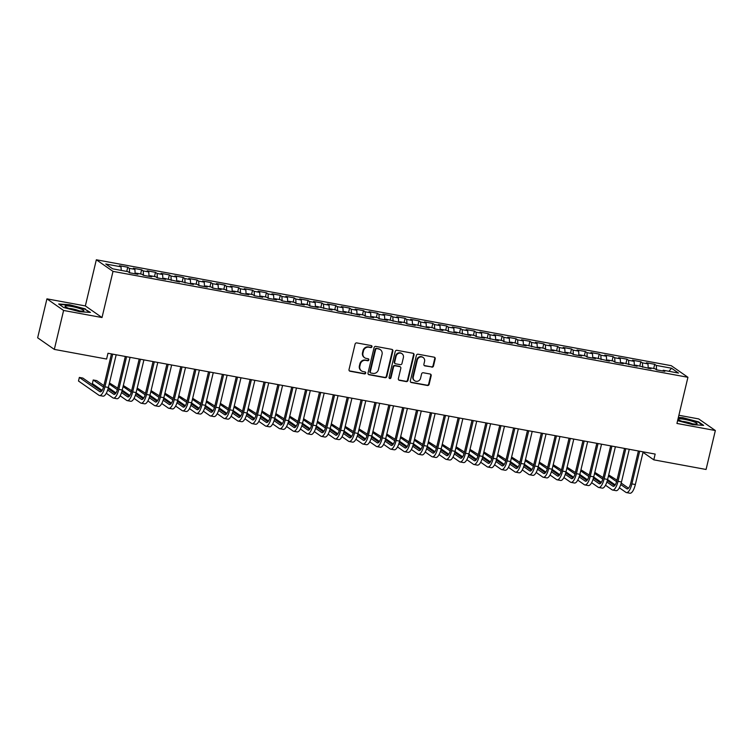 <?xml version="1.0" encoding="UTF-8"?>
<svg xmlns="http://www.w3.org/2000/svg" width="753" height="753" viewBox="0 0 753 753"><rect width="100%" height="100%" fill="white"/><g stroke="black" fill="none" stroke-linecap="round" stroke-linejoin="round"><path stroke-width="1.13" d="M371.973 346.747A1.026 0.96 124.9 0 0 371.257 345.58L356.79 342.916A1.468 1.365 124.9 0 0 355.096 344.083L349.025 369.563A1.468 1.365 124.9 0 0 350.041 371.229L364.508 373.893A1.026 0.96 124.9 0 0 365.327 372.057A1.026 0.96 124.9 0 0 364.979 371.916L363.106 371.568A4.706 4.377 124.9 0 1 359.83 366.24L360.339 364.113A4.706 4.377 124.9 0 1 365.77 360.386L367.643 360.734A1.026 0.96 124.9 0 0 368.471 358.899A1.026 0.96 124.9 0 0 368.113 358.748L366.24 358.4A4.706 4.377 124.9 0 1 362.965 353.072L363.473 350.945A4.706 4.377 124.9 0 1 368.914 347.218L370.777 347.566A1.026 0.96 124.9 0 0 371.973 346.747M364.631 357.731L364.188 357.421A4.706 4.377 124.9 0 1 362.513 352.762L363.021 350.634A4.706 4.377 124.9 0 1 368.462 346.907L370.335 347.246A1.026 0.96 124.9 0 0 371.351 345.608M349.336 370.843A1.468 1.365 124.9 0 0 349.599 370.918L364.057 373.582A1.026 0.96 124.9 0 0 365.083 371.944M361.496 370.9L361.045 370.589A4.706 4.377 124.9 0 1 359.379 365.92L359.887 363.803A4.706 4.377 124.9 0 1 365.318 360.075L367.191 360.414A1.026 0.96 124.9 0 0 368.217 358.776M431.798 367.153A1.468 1.365 124.9 0 0 433.493 365.986L435.196 358.842A1.468 1.365 124.9 0 0 434.17 357.176L418.113 354.211A1.468 1.365 124.9 0 0 416.409 355.378L410.338 380.858A1.468 1.365 124.9 0 0 411.364 382.533L427.431 385.489A1.468 1.365 124.9 0 0 429.125 384.322L431.187 375.691A1.468 1.365 124.9 0 0 430.161 374.025L423.28 372.754A1.468 1.365 124.9 0 0 421.586 373.921L420.569 378.204A3.934 3.661 124.9 0 1 414.677 380.754A3.934 3.661 124.9 0 1 413.284 376.858L417.284 360.085A3.934 3.661 124.9 0 1 423.167 357.524A3.934 3.661 124.9 0 1 424.56 361.421L423.892 364.217A1.468 1.365 124.9 0 0 424.918 365.892L431.347 366.843A1.468 1.365 124.9 0 0 433.041 365.676L434.745 358.522A1.468 1.365 124.9 0 0 434.434 357.251M655.166 454.068L107.971 353.27L106.597 359.04L54.32 349.401L63.6 310.462L102.013 317.54L113.006 271.381L687.931 377.291L676.938 423.45L715.35 430.528L706.069 469.467L653.792 459.838L655.166 454.068M392.868 351.039A1.468 1.365 124.9 0 0 391.842 349.373L375.775 346.418A1.468 1.365 124.9 0 0 374.081 347.585L368.01 373.064A1.468 1.365 124.9 0 0 369.036 374.73L385.094 377.686A1.468 1.365 124.9 0 0 386.797 376.528L392.868 351.039L392.417 350.729A1.468 1.365 124.9 0 0 392.097 349.448M396.944 350.314L413.002 353.27A1.468 1.365 124.9 0 1 414.028 354.936L407.957 380.425A1.468 1.365 124.9 0 1 406.262 381.592L399.391 380.321A1.468 1.365 124.9 0 1 398.365 378.655L400.822 368.321A1.468 1.365 124.9 0 0 399.805 366.655L395.24 365.817A1.468 1.365 124.9 0 0 393.546 366.984L390.976 377.742A1.026 0.96 124.9 0 1 389.442 378.411A1.026 0.96 124.9 0 1 389.075 377.385L395.25 351.482A1.468 1.365 124.9 0 1 396.944 350.314M113.006 271.381L96.337 259.776L671.262 365.685L687.931 377.291M126.749 271.428L127.756 267.23L119.435 265.705L121.026 266.816L105.778 264.002L112.715 268.84L127.972 271.645L129.563 272.765L137.884 274.299L136.293 273.179L141.837 274.205L143.437 275.316L151.758 276.85L150.158 275.739L155.702 276.756L157.302 277.866L165.622 279.401L164.022 278.29L179.487 281.961L177.887 280.841L193.361 284.512L191.761 283.401L197.305 284.418L198.905 285.538L207.226 287.062L205.625 285.952L211.169 286.978L212.77 288.088L221.09 289.623L219.49 288.512L225.034 289.529L226.634 290.639L234.955 292.173L233.355 291.063L238.908 292.079L240.508 293.199L248.829 294.734L247.229 293.614L252.773 294.639L254.373 295.75L262.693 297.284L261.093 296.174L266.637 297.19L268.237 298.31L276.558 299.835L274.958 298.725L280.502 299.75L282.102 300.861L290.423 302.395L288.823 301.285L294.376 302.301L295.976 303.412L304.297 304.946L302.697 303.836L308.241 304.852L309.841 305.972L318.161 307.506L316.561 306.386L332.026 310.057L330.426 308.946L335.979 309.963L337.57 311.083L345.891 312.608L344.29 311.497L359.765 315.168L358.164 314.048L363.708 315.074L365.309 316.185L373.629 317.719L372.029 316.608L377.573 317.625L379.173 318.745L387.494 320.279L385.894 319.159L401.358 322.83L399.768 321.719L405.312 322.736L406.912 323.856L415.232 325.381L413.632 324.27L429.097 327.941L427.497 326.821L433.041 327.847L434.641 328.957L442.962 330.492L441.362 329.381L446.915 330.398L448.515 331.518L456.836 333.052L455.236 331.932L470.7 335.603L469.1 334.492L474.644 335.509L476.244 336.629L484.565 338.153L482.965 337.043L498.43 340.714L496.829 339.594L502.383 340.62L503.983 341.73L512.304 343.264L510.703 342.154L516.247 343.17L517.848 344.29L526.168 345.825L524.568 344.705L540.033 348.375L538.433 347.265L543.977 348.281L545.577 349.401L553.897 350.926L552.297 349.816L567.771 353.486L566.171 352.366L571.715 353.392L573.315 354.503L581.636 356.037L580.036 354.927L585.58 355.943L587.18 357.063L595.501 358.597L593.901 357.477L609.365 361.148L607.765 360.038L613.319 361.054L614.919 362.165L623.239 363.699L621.639 362.588L637.104 366.259L635.504 365.139L650.969 368.81L649.368 367.699L654.922 368.716L656.522 369.836L664.833 371.361L663.242 370.25L662.725 370.975M127.756 267.23L129.347 268.35L134.9 269.367L135.163 273.791M140.623 273.979L141.62 269.79L133.3 268.256L134.9 269.367M141.62 269.79L143.221 270.901L148.765 271.927L149.038 276.351M154.487 276.53L155.485 272.341L147.164 270.807L148.765 271.927M155.485 272.341L157.085 273.461L162.629 274.478L162.902 278.902M168.352 279.09L169.35 274.901L161.029 273.367L162.629 274.478M169.35 274.901L170.95 276.012L176.503 277.038L176.767 281.453M182.226 281.641L183.224 277.452L174.903 275.918L176.503 277.038M183.224 277.452L184.814 278.563L190.368 279.589L190.631 284.013M196.091 284.201L197.088 280.003L188.768 278.478L190.368 279.589M197.088 280.003L198.688 281.123L204.232 282.14L204.505 286.564M209.955 286.752L210.953 282.563L202.632 281.029L204.232 282.14M210.953 282.563L212.553 283.674L218.097 284.7L218.37 289.124M223.82 289.303L224.818 285.114L216.497 283.58L218.097 284.7M224.818 285.114L226.418 286.234L231.971 287.251L232.235 291.675M237.694 291.863L238.692 287.674L230.371 286.14L231.971 287.251M238.692 287.674L240.292 288.785L245.836 289.811L246.099 294.225M251.558 294.414L252.556 290.225L244.236 288.691L245.836 289.811M252.556 290.225L254.156 291.336L259.7 292.362L259.973 296.786M265.423 296.974L266.421 292.776L258.1 291.251L259.7 292.362M266.421 292.776L268.021 293.896L273.565 294.912L273.838 299.336M279.288 299.525L280.285 295.336L271.965 293.802L273.565 294.912M280.285 295.336L281.886 296.447L287.439 297.473L287.702 301.897M293.162 302.075L294.159 297.887L285.839 296.353L287.439 297.473M294.159 297.887L295.76 299.007L301.304 300.023L301.577 304.447M307.026 304.636L308.024 300.447L299.703 298.913L301.304 300.023M308.024 300.447L309.624 301.558L315.168 302.574L315.441 306.998M320.891 307.186L321.889 302.998L313.568 301.464L315.168 302.574M321.889 302.998L323.489 304.108L329.033 305.134L329.306 309.558M334.756 309.737L335.753 305.549L327.442 304.024L329.033 305.134M335.753 305.549L337.353 306.669L342.907 307.685L343.17 312.109M348.63 312.297L349.627 308.109L341.307 306.575L342.907 307.685M349.627 308.109L351.227 309.219L356.771 310.245L357.044 314.669M362.494 314.848L363.492 310.66L355.171 309.125L356.771 310.245M363.492 310.66L365.092 311.78L370.636 312.796L370.909 317.22M376.359 317.408L377.357 313.22L369.036 311.686L370.636 312.796M377.357 313.22L378.957 314.33L384.501 315.347L384.774 319.771M390.223 319.959L391.231 315.771L382.91 314.236L384.501 315.347M391.231 315.771L392.821 316.881L398.375 317.907L398.638 322.331M404.097 322.51L405.095 318.321L396.775 316.797L398.375 317.907M405.095 318.321L406.695 319.441L412.239 320.458L412.512 324.882M417.962 325.07L418.96 320.882L410.639 319.347L412.239 320.458M418.96 320.882L420.56 321.992L426.104 323.018L426.377 327.442M431.827 327.621L432.824 323.432L424.504 321.898L426.104 323.018M432.824 323.432L434.425 324.543L439.978 325.569L440.241 329.993M445.701 330.181L446.698 325.993L438.378 324.458L439.978 325.569M446.698 325.993L448.289 327.103L453.843 328.12L454.106 332.544M459.565 332.732L460.563 328.543L452.242 327.009L453.843 328.12M460.563 328.543L462.163 329.654L467.707 330.68L467.98 335.104M473.43 335.283L474.428 331.094L466.107 329.56L467.707 330.68M474.428 331.094L476.028 332.214L481.572 333.231L481.845 337.655M487.295 337.843L488.292 333.654L479.972 332.12L481.572 333.231M488.292 333.654L489.892 334.765L495.446 335.791L495.709 340.215M501.169 340.394L502.166 336.205L493.846 334.671L495.446 335.791M502.166 336.205L503.766 337.316L509.31 338.342L509.574 342.766M515.033 342.954L516.031 338.756L507.71 337.231L509.31 338.342M516.031 338.756L517.631 339.876L523.175 340.893L523.448 345.316M528.898 345.505L529.896 341.316L521.575 339.782L523.175 340.893M529.896 341.316L531.496 342.427L537.04 343.453L537.313 347.877M542.762 348.055L543.76 343.867L535.439 342.333L537.04 343.453M543.76 343.867L545.36 344.987L550.914 346.004L551.177 350.427M556.636 350.616L557.634 346.427L549.314 344.893L550.914 346.004M557.634 346.427L559.234 347.538L564.778 348.564L565.051 352.978M570.501 353.166L571.499 348.978L563.178 347.444L564.778 348.564M571.499 348.978L573.099 350.089L578.643 351.114L578.916 355.538M584.366 355.727L585.363 351.529L577.043 350.004L578.643 351.114M585.363 351.529L586.964 352.649L592.507 353.665L592.78 358.089M598.23 358.277L599.228 354.089L590.917 352.555L592.507 353.665M599.228 354.089L600.828 355.2L606.381 356.225L606.645 360.649M612.104 360.828L613.102 356.64L604.781 355.105L606.381 356.225M613.102 356.64L614.702 357.76L620.246 358.776L620.519 363.2M625.969 363.388L626.967 359.2L618.646 357.666L620.246 358.776M626.967 359.2L628.567 360.311L634.111 361.336L634.384 365.751M639.834 365.939L640.831 361.751L632.511 360.216L634.111 361.336M640.831 361.751L642.431 362.861L647.975 363.887L648.248 368.311M653.698 368.499L654.705 364.301L646.385 362.777L647.975 363.887M654.705 364.301L656.296 365.421L671.554 368.226L678.491 373.064L663.242 370.25M649.368 367.699L648.86 368.424M656.296 365.421L656.569 369.845M671.554 368.226L668.937 371.304M635.504 365.139L634.995 365.864M642.431 362.861L642.704 367.285M621.639 362.588L621.131 363.313M628.567 360.311L628.84 364.734M607.765 360.038L607.257 360.762M614.702 357.76L614.966 362.174M593.901 357.477L593.392 358.202M600.828 355.2L601.101 359.623M580.036 354.927L579.528 355.651M586.964 352.649L587.236 357.073M566.171 352.366L565.654 353.091M573.099 350.089L573.362 354.512M552.297 349.816L551.789 350.54M559.234 347.538L559.498 351.962M538.433 347.265L537.924 347.99M545.36 344.987L545.633 349.411M524.568 344.705L524.06 345.429M531.496 342.427L531.769 346.851M510.703 342.154L510.186 342.879M517.631 339.876L517.895 344.3M496.829 339.594L496.321 340.318M503.766 337.316L504.03 341.74M482.965 337.043L482.457 337.768M489.892 334.765L490.165 339.189M469.1 334.492L468.592 335.217M476.028 332.214L476.301 336.638M455.236 331.932L454.718 332.657M462.163 329.654L462.427 334.078M441.362 329.381L440.853 330.106M448.289 327.103L448.562 331.527M427.497 326.821L426.989 327.555M434.425 324.543L434.697 328.967M413.632 324.27L413.124 324.995M420.56 321.992L420.833 326.416M399.768 321.719L399.25 322.444M406.695 319.441L406.959 323.865M385.894 319.159L385.385 319.884M392.821 316.881L393.094 321.305M372.029 316.608L371.521 317.333M378.957 314.33L379.23 318.754M358.164 314.048L357.656 314.782M365.092 311.78L365.365 316.194M344.29 311.497L343.782 312.222M351.227 309.219L351.491 313.643M330.426 308.946L329.918 309.671M337.353 306.669L337.626 311.093M316.561 306.386L316.053 307.111M323.489 304.108L323.762 308.532M302.697 303.836L302.179 304.56M309.624 301.558L309.888 305.982M288.823 301.285L288.314 302.009M295.76 299.007L296.023 303.421M274.958 298.725L274.45 299.449M281.886 296.447L282.159 300.871M261.093 296.174L260.585 296.898M268.021 293.896L268.294 298.32M247.229 293.614L246.711 294.338M254.156 291.336L254.42 295.76M233.355 291.063L232.846 291.788M240.292 288.785L240.555 293.209M219.49 288.512L218.982 289.237M226.418 286.234L226.691 290.649M205.625 285.952L205.117 286.677M212.553 283.674L212.826 288.098M191.761 283.401L191.243 284.126M198.688 281.123L198.952 285.547M177.887 280.841L177.379 281.566M184.814 278.563L185.087 282.987M164.022 278.29L163.514 279.015M170.95 276.012L171.223 280.436M150.158 275.739L149.649 276.464M157.085 273.461L157.358 277.876M136.293 273.179L135.775 273.904M143.221 270.901L143.484 275.325M129.347 268.35L129.62 272.774M643.015 452.327L653.792 459.838M715.35 430.528L698.68 418.913L678.886 415.27M102.013 317.54L85.343 305.925L46.931 298.856L63.6 310.462M46.931 298.856L37.65 337.796L54.32 349.401M85.343 305.925L96.337 259.776M121.026 266.816L121.252 270.412M85.409 308.928L69.521 304.711L58.649 303.996L63.666 307.488L79.554 311.704L90.426 312.42L85.296 309.398M677.606 420.645L692.76 424.664L703.631 425.379L698.615 421.887L682.717 417.67L678.378 417.388M368.321 374.345A1.468 1.365 124.9 0 0 368.584 374.42L384.642 377.375A1.468 1.365 124.9 0 0 386.345 376.208L392.417 350.729M376.801 348.677A1.026 0.96 124.9 0 0 375.615 349.486L370.288 371.86A1.026 0.96 124.9 0 0 371.003 373.027L372.98 373.384A4.706 4.377 124.9 0 0 378.411 369.657L382.053 354.371A4.706 4.377 124.9 0 0 378.778 349.034L376.349 348.357A1.026 0.96 124.9 0 0 375.163 349.176L375.615 349.486M370.655 372.876L370.203 372.566A1.026 0.96 124.9 0 1 369.836 371.54L375.163 349.176M380.387 349.703L379.936 349.392A4.706 4.377 124.9 0 0 378.326 348.724L378.778 349.034M376.349 348.357L378.326 348.724M398.676 379.936A1.468 1.365 124.9 0 0 398.939 380.011L405.811 381.272A1.468 1.365 124.9 0 0 407.505 380.114L413.576 354.625A1.468 1.365 124.9 0 0 413.265 353.355M400.304 366.862L399.852 366.551A1.468 1.365 124.9 0 0 399.354 366.344L394.788 365.497A1.468 1.365 124.9 0 0 393.094 366.664L390.525 377.422L390.976 377.742M389.235 378.213A1.026 0.96 124.9 0 0 390.525 377.422M403.382 357.6A3.934 3.661 124.9 0 0 401.989 353.703A3.934 3.661 124.9 0 0 396.097 356.254L394.685 362.165A1.468 1.365 124.9 0 0 395.711 363.831L400.276 364.668A1.468 1.365 124.9 0 0 401.97 363.511L403.382 357.6M401.989 353.703L401.537 353.383A3.934 3.661 124.9 0 0 395.645 355.943L396.097 356.254M395.212 363.624L394.76 363.313A1.468 1.365 124.9 0 1 394.243 361.854L395.645 355.943M424.212 365.497A1.468 1.365 124.9 0 0 424.466 365.572L431.347 366.843M423.167 357.524L422.715 357.214A3.934 3.661 124.9 0 0 416.833 359.774L417.284 360.085M414.677 380.754L414.225 380.444A3.934 3.661 124.9 0 1 412.832 376.547L416.833 359.774M410.658 382.138A1.468 1.365 124.9 0 0 410.912 382.213L426.979 385.178A1.468 1.365 124.9 0 0 428.673 384.011L430.735 375.371A1.468 1.365 124.9 0 0 430.415 374.1M698.502 422.358L698.615 421.887M101.58 391.118L82.821 378.053L79.357 377.422L78.5 381.027L98.972 395.287A11.239 3.793 -79.6 0 0 99.518 395.513A11.239 3.793 -79.6 0 0 104.931 386.816L112.715 354.136M99.518 395.513L102.982 396.153A11.239 3.793 -79.6 0 0 108.394 387.456L116.178 354.776M111.453 353.91L103.801 386.035A7.492 2.532 100.4 0 1 100.196 391.833A7.492 2.532 100.4 0 1 99.829 391.682L79.357 377.422M106.286 393.273L112.837 397.838A11.239 3.793 -79.6 0 0 113.383 398.073A11.239 3.793 -79.6 0 0 118.795 389.376L126.579 356.696M113.383 398.073L116.847 398.714A11.239 3.793 -79.6 0 0 122.259 390.016L130.053 357.336M125.327 356.461L117.666 388.595A7.492 2.532 100.4 0 1 114.061 394.384A7.492 2.532 100.4 0 1 113.703 394.233L107.66 390.026M115.444 393.678L108.112 388.567M103.895 385.63L96.685 380.613L93.221 379.973L92.365 383.578L102.126 390.374M103.509 387.136L93.221 379.973M120.151 395.833L126.711 400.398A11.239 3.793 -79.6 0 0 127.248 400.624A11.239 3.793 -79.6 0 0 132.66 391.927L140.444 359.247M127.248 400.624L130.711 401.264A11.239 3.793 -79.6 0 0 136.133 392.567L143.917 359.887M139.192 359.021L131.54 391.146A7.492 2.532 100.4 0 1 127.925 396.944A7.492 2.532 100.4 0 1 127.568 396.784L121.534 392.586M129.309 396.229L121.977 391.118M117.769 388.19L109.467 382.966M117.374 389.687L109.213 384.011M108.357 387.616L115.99 392.934M80.806 308.918A9.733 1.393 13.4 0 0 69.69 306.151A9.733 1.393 13.4 0 0 65.219 306.65A9.733 1.393 13.4 0 0 68.128 308.081A9.733 1.393 13.4 0 0 83.564 311.017A9.733 1.393 13.4 0 0 80.806 308.918M79.31 310.848A6.664 0.951 13.4 0 0 78.406 310.49A6.664 0.951 13.4 0 0 69.088 308.419M59.271 304.428L69.605 305.106L85.004 309.191L89.56 312.363M694.012 421.878A9.733 1.393 13.4 0 0 682.896 419.11A9.733 1.393 13.4 0 0 678.415 419.609A9.733 1.393 13.4 0 0 681.333 421.04A9.733 1.393 13.4 0 0 696.76 423.977A9.733 1.393 13.4 0 0 694.012 421.878M692.506 423.807A6.664 0.951 13.4 0 0 691.602 423.45A6.664 0.951 13.4 0 0 682.293 421.379M678.293 417.774L682.811 418.066L698.21 422.151L702.756 425.323M134.025 398.384L140.576 402.949A11.239 3.793 -79.6 0 0 141.112 403.184A11.239 3.793 -79.6 0 0 146.534 394.487L154.318 361.807M141.112 403.184L144.585 403.815A11.239 3.793 -79.6 0 0 149.998 395.127L157.782 362.438M153.057 361.572L145.404 393.697A7.492 2.532 100.4 0 1 141.79 399.495A7.492 2.532 100.4 0 1 141.432 399.344L135.399 395.137M143.183 398.779L135.841 393.678M131.634 390.741L123.332 385.517M131.238 392.247L123.087 386.562M122.221 390.167L129.864 395.485M147.889 400.935L154.44 405.5A11.239 3.793 -79.6 0 0 154.986 405.735A11.239 3.793 -79.6 0 0 160.398 397.038L168.183 364.358M154.986 405.735L158.45 406.375A11.239 3.793 -79.6 0 0 163.862 397.678L171.646 364.998M166.921 364.123L159.269 396.257A7.492 2.532 100.4 0 1 155.664 402.055A7.492 2.532 100.4 0 1 155.297 401.895L149.263 397.697M157.048 401.34L149.715 396.229M145.498 393.292L137.197 388.077M145.113 394.798L136.952 389.122M136.095 392.727L143.729 398.045M161.754 403.495L168.305 408.06A11.239 3.793 -79.6 0 0 168.851 408.286A11.239 3.793 -79.6 0 0 174.263 399.589L182.047 366.909M168.851 408.286L172.315 408.926A11.239 3.793 -79.6 0 0 177.727 400.229L185.52 367.549M180.795 366.683L173.134 398.808A7.492 2.532 100.4 0 1 169.529 404.606A7.492 2.532 100.4 0 1 169.171 404.455L163.128 400.248M170.912 403.89L163.58 398.779M159.363 395.852L151.071 390.628M158.977 397.358L150.816 391.673M149.96 395.278L157.593 400.596M175.618 406.046L182.179 410.611A11.239 3.793 -79.6 0 0 182.715 410.846A11.239 3.793 -79.6 0 0 188.128 402.149L195.921 369.469M182.715 410.846L186.179 411.486A11.239 3.793 -79.6 0 0 191.601 402.789L199.385 370.109M194.66 369.234L187.008 401.358A7.492 2.532 100.4 0 1 183.393 407.157A7.492 2.532 100.4 0 1 183.035 407.006L177.002 402.799M184.777 406.451L177.444 401.34M173.237 398.403L164.935 393.179M172.842 399.909L164.681 394.224M163.825 397.829L171.458 403.147M189.492 408.606L196.044 413.162A11.239 3.793 -79.6 0 0 196.58 413.397A11.239 3.793 -79.6 0 0 202.002 404.7L209.786 372.02M196.58 413.397L200.053 414.037A11.239 3.793 -79.6 0 0 205.465 405.34L213.25 372.66M208.525 371.794L200.872 403.919A7.492 2.532 100.4 0 1 197.258 409.717A7.492 2.532 100.4 0 1 196.9 409.557L190.867 405.359M198.651 409.001L191.309 403.89M187.102 400.963L178.8 395.739M186.706 402.46L178.555 396.784M177.689 400.389L185.332 405.707M203.357 411.157L209.908 415.722A11.239 3.793 -79.6 0 0 210.454 415.948A11.239 3.793 -79.6 0 0 215.866 407.26L223.65 374.58M210.454 415.948L213.918 416.588A11.239 3.793 -79.6 0 0 219.33 407.891L227.114 375.21M222.389 374.345L214.737 406.469A7.492 2.532 100.4 0 1 211.132 412.268A7.492 2.532 100.4 0 1 210.765 412.117L204.731 407.91M212.515 411.552L205.183 406.451M200.966 403.514L192.664 398.29M200.58 405.02L192.42 399.335M191.563 402.94L199.197 408.258M217.222 413.708L223.773 418.273A11.239 3.793 -79.6 0 0 224.319 418.508A11.239 3.793 -79.6 0 0 229.731 409.811L237.515 377.131M224.319 418.508L227.782 419.148A11.239 3.793 -79.6 0 0 233.195 410.451L240.988 377.771M236.263 376.895L228.601 409.03A7.492 2.532 100.4 0 1 224.996 414.828A7.492 2.532 100.4 0 1 224.639 414.668L218.596 410.47M226.38 414.112L219.048 409.001M214.831 406.065L206.538 400.85M214.445 407.571L206.284 401.886M205.428 405.5L213.061 410.809M231.086 416.268L237.647 420.833A11.239 3.793 -79.6 0 0 238.183 421.059A11.239 3.793 -79.6 0 0 243.596 412.362L251.389 379.681M238.183 421.059L241.647 421.699A11.239 3.793 -79.6 0 0 247.069 413.002L254.853 380.321M250.128 379.456L242.475 411.58A7.492 2.532 100.4 0 1 238.861 417.378A7.492 2.532 100.4 0 1 238.503 417.228L232.47 413.021M240.254 416.663L232.912 411.552M228.705 408.625L220.403 403.401M228.31 410.131L220.158 404.446M219.292 408.051L226.926 413.369M244.96 418.819L251.511 423.384A11.239 3.793 -79.6 0 0 252.048 423.619A11.239 3.793 -79.6 0 0 257.47 414.922L265.254 382.242M252.048 423.619L255.521 424.259A11.239 3.793 -79.6 0 0 260.933 415.562L268.717 382.882M263.992 382.006L256.34 414.131A7.492 2.532 100.4 0 1 252.735 419.929A7.492 2.532 100.4 0 1 252.368 419.779L246.335 415.571M254.119 419.223L246.777 414.112M242.57 411.176L234.268 405.952M242.184 412.682L234.023 406.996M233.157 410.601L240.8 415.92M258.825 421.379L265.376 425.934A11.239 3.793 -79.6 0 0 265.922 426.17A11.239 3.793 -79.6 0 0 271.334 417.473L279.118 384.792M265.922 426.17L269.386 426.81A11.239 3.793 -79.6 0 0 274.798 418.113L282.582 385.432M277.857 384.557L270.205 416.691A7.492 2.532 100.4 0 1 266.6 422.489A7.492 2.532 100.4 0 1 266.233 422.329L260.199 418.131M267.983 421.774L260.651 416.663M256.434 413.736L248.132 408.512M256.048 415.232L247.888 409.557M247.031 413.162L254.665 418.48M272.69 423.93L279.241 428.495A11.239 3.793 -79.6 0 0 279.787 428.721A11.239 3.793 -79.6 0 0 285.199 420.033L292.983 387.343M279.787 428.721L283.25 429.361A11.239 3.793 -79.6 0 0 288.672 420.663L296.456 387.983M291.731 387.117L284.079 419.242A7.492 2.532 100.4 0 1 280.464 425.04A7.492 2.532 100.4 0 1 280.107 424.89L274.064 420.682M281.848 424.325L274.516 419.223M270.299 416.287L262.006 411.063M269.913 417.793L261.752 412.107M260.896 415.712L268.529 421.031M286.554 426.48L293.115 431.045A11.239 3.793 -79.6 0 0 293.651 431.281A11.239 3.793 -79.6 0 0 299.063 422.584L306.857 389.903M293.651 431.281L297.124 431.921A11.239 3.793 -79.6 0 0 302.537 423.224L310.321 390.543M305.596 389.668L297.943 421.802A7.492 2.532 100.4 0 1 294.329 427.6A7.492 2.532 100.4 0 1 293.971 427.44L287.938 423.242M295.722 426.885L288.38 421.774M284.173 418.837L275.871 413.623M283.777 420.343L275.626 414.658M274.76 418.273L282.394 423.581M300.428 429.041L306.979 433.606A11.239 3.793 -79.6 0 0 307.516 433.832A11.239 3.793 -79.6 0 0 312.937 425.134L320.722 392.454M307.516 433.832L310.989 434.472A11.239 3.793 -79.6 0 0 316.401 425.774L324.185 393.094M319.46 392.228L311.808 424.353A7.492 2.532 100.4 0 1 308.203 430.151A7.492 2.532 100.4 0 1 307.836 430.001L301.802 425.793M309.587 429.436L302.254 424.325M298.037 421.398L289.736 416.174M297.651 422.904L289.491 417.218M288.634 420.823L296.268 426.142M314.293 431.591L320.844 436.156A11.239 3.793 -79.6 0 0 321.39 436.392A11.239 3.793 -79.6 0 0 326.802 427.695L334.586 395.014M321.39 436.392L324.854 437.022A11.239 3.793 -79.6 0 0 330.266 428.335L338.05 395.654M333.334 394.779L325.673 426.904A7.492 2.532 100.4 0 1 322.068 432.702A7.492 2.532 100.4 0 1 321.7 432.551L315.667 428.344M323.451 431.996L316.119 426.885M311.902 423.948L303.61 418.724M311.516 425.454L303.355 419.769M302.499 423.374L310.132 428.692M328.157 434.142L334.709 438.707A11.239 3.793 -79.6 0 0 335.254 438.943A11.239 3.793 -79.6 0 0 340.667 430.245L348.451 397.565M335.254 438.943L338.718 439.583A11.239 3.793 -79.6 0 0 344.14 430.885L351.924 398.205M347.199 397.33L339.547 429.464A7.492 2.532 100.4 0 1 335.932 435.262A7.492 2.532 100.4 0 1 335.574 435.102L329.541 430.904M337.316 434.547L329.983 429.436M325.776 426.499L317.474 421.285M325.381 428.005L317.22 422.329M316.364 425.934L323.997 431.253M342.022 436.702L348.583 441.267A11.239 3.793 -79.6 0 0 349.119 441.493A11.239 3.793 -79.6 0 0 354.541 432.806L362.325 400.116M349.119 441.493L352.592 442.133A11.239 3.793 -79.6 0 0 358.004 433.436L365.789 400.756M361.064 399.89L353.411 432.015A7.492 2.532 100.4 0 1 349.797 437.813A7.492 2.532 100.4 0 1 349.439 437.662L343.406 433.455M351.19 437.098L343.848 431.996M339.641 429.059L331.339 423.835M339.245 430.565L331.094 424.88M330.228 428.485L337.862 433.803M355.896 439.253L362.447 443.818A11.239 3.793 -79.6 0 0 362.993 444.054A11.239 3.793 -79.6 0 0 368.405 435.356L376.189 402.676M362.993 444.054L366.457 444.694A11.239 3.793 -79.6 0 0 371.869 435.996L379.653 403.316M374.928 402.441L367.276 434.575A7.492 2.532 100.4 0 1 363.671 440.373A7.492 2.532 100.4 0 1 363.304 440.213L357.27 436.015M365.054 439.658L357.722 434.547M353.505 431.61L345.203 426.396M353.119 433.116L344.959 427.431M344.102 431.036L351.736 436.354M369.761 441.813L376.312 446.378A11.239 3.793 -79.6 0 0 376.858 446.604A11.239 3.793 -79.6 0 0 382.27 437.907L390.054 405.227M376.858 446.604L380.321 447.244A11.239 3.793 -79.6 0 0 385.734 438.547L393.527 405.867M388.802 405.001L381.14 437.126A7.492 2.532 100.4 0 1 377.535 442.924A7.492 2.532 100.4 0 1 377.178 442.773L371.135 438.566M378.919 442.209L371.587 437.098M367.37 434.17L359.077 428.946M366.984 435.667L358.823 429.991M357.967 433.596L365.6 438.914M383.625 444.364L390.186 448.929A11.239 3.793 -79.6 0 0 390.722 449.165A11.239 3.793 -79.6 0 0 396.134 440.467L403.919 407.787M390.722 449.165L394.186 449.795A11.239 3.793 -79.6 0 0 399.608 441.107L407.392 408.418M402.667 407.552L395.014 439.677A7.492 2.532 100.4 0 1 391.4 445.475A7.492 2.532 100.4 0 1 391.042 445.324L385.009 441.117M392.784 444.769L385.451 439.658M381.244 436.721L372.942 431.497M380.849 438.227L372.688 432.542M371.831 436.147L379.465 441.465M397.499 446.915L404.05 451.48A11.239 3.793 -79.6 0 0 404.587 451.715A11.239 3.793 -79.6 0 0 410.009 443.018L417.793 410.338M404.587 451.715L408.06 452.355A11.239 3.793 -79.6 0 0 413.472 443.658L421.256 410.978M416.531 410.103L408.879 442.237A7.492 2.532 100.4 0 1 405.265 448.035A7.492 2.532 100.4 0 1 404.907 447.875L398.874 443.677M406.658 447.32L399.316 442.209M395.109 439.272L386.807 434.057M394.713 440.778L386.562 435.102M385.696 438.707L393.339 444.025M411.364 449.475L417.915 454.04A11.239 3.793 -79.6 0 0 418.461 454.266A11.239 3.793 -79.6 0 0 423.873 445.578L431.657 412.889M418.461 454.266L421.925 454.906A11.239 3.793 -79.6 0 0 427.337 446.209L435.121 413.529M430.396 412.663L422.744 444.788A7.492 2.532 100.4 0 1 419.139 450.586A7.492 2.532 100.4 0 1 418.772 450.435L412.738 446.228M420.522 449.87L413.19 444.769M408.973 441.832L400.671 436.608M408.587 443.338L400.427 437.653M399.57 441.258L407.204 446.576M425.229 452.026L431.78 456.591A11.239 3.793 -79.6 0 0 432.326 456.826A11.239 3.793 -79.6 0 0 437.738 448.129L445.522 415.449M432.326 456.826L435.789 457.466A11.239 3.793 -79.6 0 0 441.202 448.769L448.995 416.089M444.27 415.214L436.608 447.348A7.492 2.532 100.4 0 1 433.003 453.137A7.492 2.532 100.4 0 1 432.646 452.986L426.603 448.788M434.387 452.431L427.055 447.32M422.838 444.383L414.545 439.159M422.452 445.889L414.291 440.204M413.435 443.809L421.068 449.127M439.093 454.586L445.654 459.151A11.239 3.793 -79.6 0 0 446.19 459.377A11.239 3.793 -79.6 0 0 451.602 450.68L459.396 418M446.19 459.377L449.654 460.017A11.239 3.793 -79.6 0 0 455.076 451.32L462.86 418.64M458.135 417.774L450.482 449.899A7.492 2.532 100.4 0 1 446.868 455.697A7.492 2.532 100.4 0 1 446.51 455.537L440.477 451.339M448.251 454.981L440.919 449.87M436.712 446.943L428.41 441.719M436.316 448.44L428.156 442.764M427.299 446.369L434.933 451.687M452.967 457.137L459.518 461.702A11.239 3.793 -79.6 0 0 460.055 461.937A11.239 3.793 -79.6 0 0 465.476 453.24L473.261 420.56M460.055 461.937L463.528 462.568A11.239 3.793 -79.6 0 0 468.94 453.88L476.724 421.191M471.999 420.325L464.347 452.449A7.492 2.532 100.4 0 1 460.732 458.248A7.492 2.532 100.4 0 1 460.375 458.097L454.341 453.89M462.126 457.532L454.784 452.431M450.576 449.494L442.275 444.27M450.181 451L442.03 445.315M441.164 448.92L448.807 454.238M466.832 459.688L473.383 464.253A11.239 3.793 -79.6 0 0 473.929 464.488A11.239 3.793 -79.6 0 0 479.341 455.791L487.125 423.111M473.929 464.488L477.393 465.128A11.239 3.793 -79.6 0 0 482.805 456.431L490.589 423.751M485.864 422.875L478.211 455.01A7.492 2.532 100.4 0 1 474.606 460.808A7.492 2.532 100.4 0 1 474.239 460.648L468.206 456.45M475.99 460.092L468.658 454.981M464.441 452.045L456.139 446.83M464.055 453.551L455.894 447.875M455.038 451.48L462.671 456.798M480.696 462.248L487.247 466.813A11.239 3.793 -79.6 0 0 487.793 467.039A11.239 3.793 -79.6 0 0 493.206 458.351L500.99 425.661M487.793 467.039L491.257 467.679A11.239 3.793 -79.6 0 0 496.669 458.982L504.463 426.302M499.738 425.436L492.076 457.56A7.492 2.532 100.4 0 1 488.471 463.359A7.492 2.532 100.4 0 1 488.113 463.208L482.071 459.001M489.855 462.643L482.522 457.542M478.306 454.605L470.013 449.381M477.92 456.111L469.759 450.426M468.903 454.031L476.536 459.349M494.561 464.799L501.121 469.364A11.239 3.793 -79.6 0 0 501.658 469.599A11.239 3.793 -79.6 0 0 507.07 460.902L514.864 428.222M501.658 469.599L505.122 470.239A11.239 3.793 -79.6 0 0 510.543 461.542L518.328 428.862M513.602 427.986L505.95 460.121A7.492 2.532 100.4 0 1 502.336 465.909A7.492 2.532 100.4 0 1 501.978 465.759L495.945 461.551M503.729 465.203L496.387 460.092M492.18 457.156L483.878 451.932M491.784 458.662L483.633 452.977M482.767 456.582L490.401 461.9M508.435 467.359L514.986 471.924A11.239 3.793 -79.6 0 0 515.523 472.15A11.239 3.793 -79.6 0 0 520.944 463.453L528.728 430.772M515.523 472.15L518.996 472.79A11.239 3.793 -79.6 0 0 524.408 464.093L532.192 431.413M527.467 430.547L519.815 462.671A7.492 2.532 100.4 0 1 516.21 468.47A7.492 2.532 100.4 0 1 515.843 468.31L509.809 464.112M517.593 467.754L510.252 462.643M506.044 459.716L497.742 454.492M505.658 461.213L497.498 455.537M496.632 459.142L504.275 464.46M522.3 469.91L528.851 474.475A11.239 3.793 -79.6 0 0 529.397 474.71A11.239 3.793 -79.6 0 0 534.809 466.013L542.593 433.333M529.397 474.71L532.86 475.341A11.239 3.793 -79.6 0 0 538.273 466.653L546.057 433.963M541.332 433.097L533.679 465.222A7.492 2.532 100.4 0 1 530.074 471.02A7.492 2.532 100.4 0 1 529.707 470.87L523.674 466.662M531.458 470.305L524.126 465.203M519.909 462.267L511.607 457.043M519.523 463.773L511.362 458.088M510.506 461.693L518.139 467.011M536.164 472.46L542.715 477.026A11.239 3.793 -79.6 0 0 543.261 477.261A11.239 3.793 -79.6 0 0 548.673 468.564L556.458 435.883M543.261 477.261L546.725 477.901A11.239 3.793 -79.6 0 0 552.147 469.204L559.931 436.524M555.206 435.648L547.553 467.782A7.492 2.532 100.4 0 1 543.939 473.581A7.492 2.532 100.4 0 1 543.581 473.421L537.538 469.223M545.323 472.865L537.99 467.754M533.773 464.817L525.481 459.603M533.388 466.323L525.227 460.648M524.37 464.253L532.004 469.571M550.029 475.021L556.589 479.586A11.239 3.793 -79.6 0 0 557.126 479.812A11.239 3.793 -79.6 0 0 562.538 471.114L570.332 438.434M557.126 479.812L560.599 480.452A11.239 3.793 -79.6 0 0 566.011 471.755L573.795 439.074M569.07 438.208L561.418 470.333A7.492 2.532 100.4 0 1 557.804 476.131A7.492 2.532 100.4 0 1 557.446 475.981L551.412 471.773M559.197 475.416L551.855 470.305M547.647 467.378L539.346 462.154M547.252 468.884L539.101 463.199M538.235 466.804L545.869 472.122M563.903 477.571L570.454 482.136A11.239 3.793 -79.6 0 0 570.99 482.372A11.239 3.793 -79.6 0 0 576.412 473.675L584.196 440.994M570.99 482.372L574.464 483.012A11.239 3.793 -79.6 0 0 579.876 474.315L587.66 441.635M582.935 440.759L575.283 472.893A7.492 2.532 100.4 0 1 571.678 478.682A7.492 2.532 100.4 0 1 571.311 478.531L565.277 474.324M573.061 477.976L565.729 472.865M561.512 469.928L553.21 464.705M561.126 471.434L552.966 465.749M552.109 469.354L559.743 474.672M577.767 480.132L584.319 484.697A11.239 3.793 -79.6 0 0 584.865 484.923A11.239 3.793 -79.6 0 0 590.277 476.225L598.061 443.545M584.865 484.923L588.328 485.563A11.239 3.793 -79.6 0 0 593.74 476.865L601.525 444.185M596.809 443.319L589.147 475.444A7.492 2.532 100.4 0 1 585.542 481.242A7.492 2.532 100.4 0 1 585.175 481.082L579.142 476.884M586.926 480.527L579.594 475.416M575.377 472.489L567.084 467.265M574.991 473.985L566.83 468.31M565.974 471.915L573.607 477.233M591.632 482.682L598.183 487.247A11.239 3.793 -79.6 0 0 598.729 487.483A11.239 3.793 -79.6 0 0 604.141 478.786L611.925 446.105M598.729 487.483L602.193 488.113A11.239 3.793 -79.6 0 0 607.615 479.426L615.399 446.736M610.674 445.87L603.021 477.995A7.492 2.532 100.4 0 1 599.407 483.793A7.492 2.532 100.4 0 1 599.049 483.642L593.016 479.435M600.79 483.078L593.458 477.976M589.251 475.039L580.949 469.816M588.855 476.545L580.695 470.86M579.838 474.465L587.472 479.783M605.497 485.233L612.057 489.798A11.239 3.793 -79.6 0 0 612.594 490.034A11.239 3.793 -79.6 0 0 618.015 481.336L625.799 448.656M612.594 490.034L616.067 490.674A11.239 3.793 -79.6 0 0 621.479 481.976L629.263 449.296M624.538 448.421L616.886 480.555A7.492 2.532 100.4 0 1 613.271 486.353A7.492 2.532 100.4 0 1 612.914 486.193L606.88 481.995M614.664 485.638L607.323 480.527M603.115 477.59L594.814 472.376M602.72 479.096L594.569 473.421M593.703 477.026L601.336 482.344M619.371 487.793L625.922 492.358A11.239 3.793 -79.6 0 0 626.468 492.584A11.239 3.793 -79.6 0 0 631.88 483.887L639.664 451.207M626.468 492.584L629.932 493.224A11.239 3.793 -79.6 0 0 635.344 484.527L643.128 451.847M638.403 450.981L630.75 483.106A7.492 2.532 100.4 0 1 627.145 488.904A7.492 2.532 100.4 0 1 626.778 488.753L620.745 484.546M628.529 488.189L621.197 483.078M616.98 480.15L608.678 474.927M616.594 481.656L608.433 475.971M607.577 479.576L615.21 484.894M104.931 386.816L108.394 387.456M99.829 391.682L100.582 391.814M118.795 389.376L122.259 390.016M113.703 394.233L114.456 394.374M132.66 391.927L136.133 392.567M127.568 396.784L128.321 396.925M146.534 394.487L149.998 395.127M141.432 399.344L142.185 399.485M160.398 397.038L163.862 397.678M155.297 401.895L156.05 402.036M174.263 399.589L177.727 400.229M169.171 404.455L169.924 404.587M188.128 402.149L191.601 402.789M183.035 407.006L183.788 407.147M202.002 404.7L205.465 405.34M196.9 409.557L197.653 409.698M215.866 407.26L219.33 407.891M210.765 412.117L211.518 412.258M229.731 409.811L233.195 410.451M224.639 414.668L225.392 414.809M243.596 412.362L247.069 413.002M238.503 417.228L239.256 417.36M257.47 414.922L260.933 415.562M252.368 419.779L253.121 419.92M271.334 417.473L274.798 418.113M266.233 422.329L266.986 422.471M285.199 420.033L288.672 420.663M280.107 424.89L280.86 425.021M299.063 422.584L302.537 423.224M293.971 427.44L294.724 427.582M312.937 425.134L316.401 425.774M307.836 430.001L308.589 430.132M326.802 427.695L330.266 428.335M321.7 432.551L322.463 432.693M340.667 430.245L344.14 430.885M335.574 435.102L336.327 435.243M354.541 432.806L358.004 433.436M349.439 437.662L350.192 437.794M368.405 435.356L371.869 435.996M363.304 440.213L364.057 440.354M382.27 437.907L385.734 438.547M377.178 442.773L377.931 442.905M396.134 440.467L399.608 441.107M391.042 445.324L391.795 445.465M410.009 443.018L413.472 443.658M404.907 447.875L405.66 448.016M423.873 445.578L427.337 446.209M418.772 450.435L419.525 450.567M437.738 448.129L441.202 448.769M432.646 452.986L433.399 453.127M451.602 450.68L455.076 451.32M446.51 455.537L447.263 455.678M465.476 453.24L468.94 453.88M460.375 458.097L461.128 458.238M479.341 455.791L482.805 456.431M474.239 460.648L474.992 460.789M493.206 458.351L496.669 458.982M488.113 463.208L488.866 463.34M507.07 460.902L510.543 461.542M501.978 465.759L502.731 465.9M520.944 463.453L524.408 464.093M515.843 468.31L516.596 468.451M534.809 466.013L538.273 466.653M529.707 470.87L530.46 471.011M548.673 468.564L552.147 469.204M543.581 473.421L544.334 473.562M562.538 471.114L566.011 471.755M557.446 475.981L558.199 476.112M576.412 473.675L579.876 474.315M571.311 478.531L572.064 478.673M590.277 476.225L593.74 476.865M585.175 481.082L585.938 481.223M604.141 478.786L607.615 479.426M599.049 483.642L599.802 483.784M618.015 481.336L621.479 481.976M612.914 486.193L613.667 486.334M631.88 483.887L635.344 484.527M626.778 488.753L627.531 488.885"/></g></svg>
